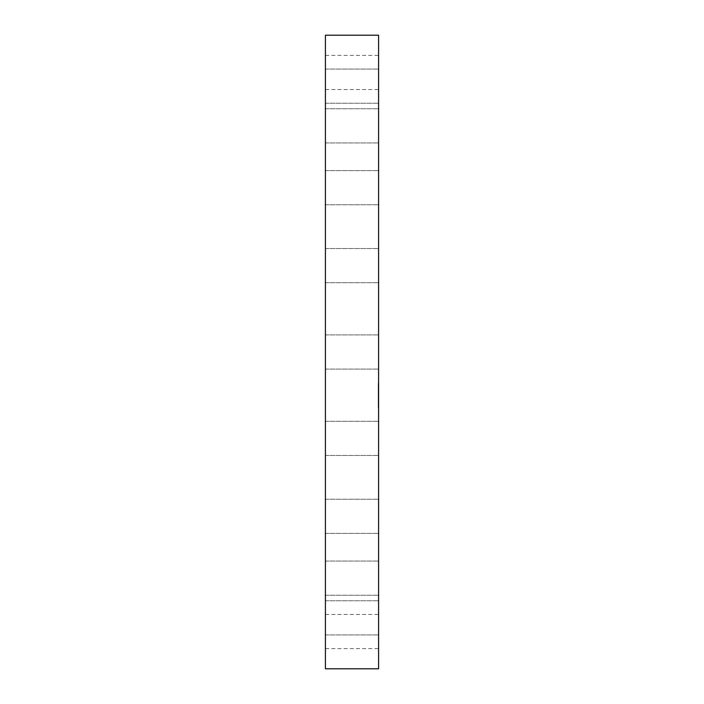 <?xml version="1.0" encoding="UTF-8"?>
<svg xmlns="http://www.w3.org/2000/svg" width="704" height="704" viewBox="0 0 704 704"><rect width="100%" height="100%" fill="white"/><g stroke="black" fill="none" stroke-linecap="round" stroke-linejoin="round"><path stroke-width="0.53" stroke-dasharray="3.52 2.64" d="M325.415 343.807L325.415 369.081L325.415 343.807M378.585 343.807L378.585 369.081L378.585 343.807M325.415 668.8L325.415 35.2M325.415 435.222L325.415 455.462L325.415 435.222M325.415 518.487L325.415 499.224L325.415 518.487M325.415 585.455L325.415 561.062L325.415 585.455M325.415 629.578L325.415 600.767L325.415 629.578M325.415 646.518L325.415 614.451L325.415 646.518M325.415 634.638L325.415 600.767L325.415 634.638M325.415 595.082L325.415 561.062L325.415 595.082M325.415 531.74L325.415 499.224L325.415 531.74M325.415 450.798L325.415 421.3L325.415 450.798M325.415 268.778L325.415 248.538L325.415 268.778M325.415 185.513L325.415 204.776L325.415 185.513M325.415 118.545L325.415 142.938L325.415 118.545M325.415 74.422L325.415 103.233L325.415 74.422M325.415 57.482L325.415 89.549L325.415 57.482M325.415 69.362L325.415 103.233L325.415 69.362M325.415 108.918L325.415 142.938L325.415 108.918M325.415 172.26L325.415 204.776L325.415 172.26M325.415 253.202L325.415 282.7L325.415 253.202M378.585 668.8L378.585 35.2M378.585 435.222L378.585 455.462L378.585 435.222M378.585 518.487L378.585 499.224L378.585 518.487M378.585 585.455L378.585 561.062L378.585 585.455M378.585 629.578L378.585 600.767L378.585 629.578M378.585 646.518L378.585 614.451L378.585 646.518M378.585 634.638L378.585 600.767L378.585 634.638M378.585 595.082L378.585 561.062L378.585 595.082M378.585 531.74L378.585 499.224L378.585 531.74M378.585 450.798L378.585 421.3L378.585 450.798M378.585 268.778L378.585 248.538L378.585 268.778M378.585 185.513L378.585 204.776L378.585 185.513M378.585 118.545L378.585 142.938L378.585 118.545M378.585 74.422L378.585 103.233L378.585 74.422M378.585 57.482L378.585 89.549L378.585 57.482M378.585 69.362L378.585 103.233L378.585 69.362M378.585 108.918L378.585 142.938L378.585 108.918M378.585 172.26L378.585 204.776L378.585 172.26M378.585 253.202L378.585 282.7L378.585 253.202M378.585 407.994L378.585 383.302L378.585 407.994M378.215 407.994L378.215 383.302L378.215 407.994M378.215 386.056L378.215 405.513L378.215 386.056M378.215 405.953L378.215 407.449L378.585 405.953M378.215 401.509L378.215 403.005L378.585 401.509M378.215 403.973L378.215 405.469L378.585 403.973M378.215 385.502L378.215 384.006L378.215 385.502M378.215 387.49L378.215 385.994L378.585 387.49M378.585 386.056L378.585 405.513L378.585 386.056M378.585 395.481L378.585 394.865L378.215 395.481M378.585 394.152L378.215 391.978L378.215 394.865L378.215 393.853L378.585 394.152M378.585 398.508L378.585 396.739L378.215 399.678L378.215 396.739L378.215 400.004L378.585 398.508M378.585 389.946L378.585 388.45L378.215 389.91M378.585 385.502L378.585 384.006L378.585 385.502M325.415 369.081L378.585 369.081L325.415 369.081M325.415 334.919L378.585 334.919L325.415 334.919M325.415 455.462L378.585 455.462L325.415 455.462M325.415 421.3L378.585 421.3L325.415 421.3M325.415 533.386L378.585 533.386L325.415 533.386M325.415 499.224L378.585 499.224L325.415 499.224M325.415 595.223L378.585 595.223L325.415 595.223M325.415 561.062L378.585 561.062L325.415 561.062M325.415 634.929L378.585 634.929L325.415 634.929M325.415 600.767L378.585 600.767L325.415 600.767M325.415 648.613L378.585 648.613M325.415 614.451L378.585 614.451M325.415 248.538L378.585 248.538L325.415 248.538M325.415 282.7L378.585 282.7L325.415 282.7M325.415 170.614L378.585 170.614L325.415 170.614M325.415 204.776L378.585 204.776L325.415 204.776M325.415 108.777L378.585 108.777L325.415 108.777M325.415 142.938L378.585 142.938L325.415 142.938M325.415 69.071L378.585 69.071L325.415 69.071M325.415 103.233L378.585 103.233L325.415 103.233M325.415 55.387L378.585 55.387M325.415 89.549L378.585 89.549"/><path stroke-width="1.06" d="M325.415 503.879L325.415 668.8L378.585 668.8L378.585 35.2L325.415 35.2L325.415 503.879"/></g></svg>
